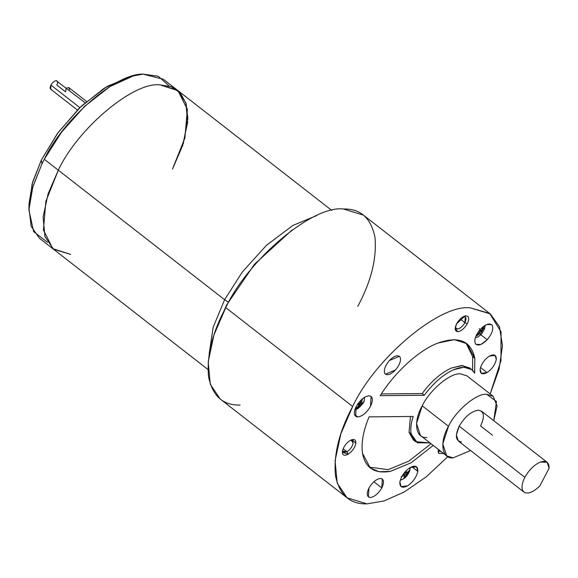 <?xml version="1.0" encoding="UTF-8"?>
<svg xmlns="http://www.w3.org/2000/svg" width="578" height="578" viewBox="0 0 578 578"><rect width="100%" height="100%" fill="white"/><g stroke="black" fill="none" stroke-linecap="round" stroke-linejoin="round"><path stroke-width="0.87" d="M85.06 102.725L56.196 80.667C54.26 80.963 52.497 82.437 50.915 85.089L79.807 107.595L50.915 85.089L50.662 89.185L77.373 109.993M51.558 89.46C49.918 89.193 49.701 87.74 50.915 85.089C52.497 82.437 54.26 80.963 56.196 80.667C57.829 80.927 58.046 82.387 56.839 85.031L65.589 91.851L66.152 88.116L68.731 87.589L66.152 88.116M493.128 396.262L466.872 375.808L460.406 373.843C450.558 372.521 429.57 390.114 422.236 405.828L448.492 426.282C455.832 410.561 476.821 392.975 486.662 394.29L493.128 396.262L497.087 405.929L493.757 420.705L496.473 401.486L486.662 394.29C476.821 392.975 455.832 410.561 448.492 426.282L422.236 405.828C429.57 390.114 450.558 372.521 460.406 373.843M547.164 462.299L549.1 468.339L539.838 485.91C533.602 491.957 528.465 494.132 524.434 492.449C528.465 494.132 533.602 491.957 539.838 485.91L549.1 468.339C549.208 462.349 546.34 460.24 540.481 462.017L547.164 462.299L481.517 411.168L478.281 410.185C484.205 411.139 484.978 416.398 480.607 425.979L492.478 435.227M524.434 492.449C521.053 489.884 521.19 484.834 524.846 477.305C521.19 484.834 521.053 489.884 524.434 492.449L458.289 440.992L456.345 434.974L459.199 426.181L524.846 477.305L459.199 426.181C464.936 416.586 471.294 411.254 478.281 410.185C471.294 411.254 464.936 416.586 459.199 426.181C454.828 435.761 455.601 441.021 461.526 441.975M240.08 405.026C223.057 405.518 212.545 396.096 208.542 376.755C206.599 355.694 212.336 332.653 225.745 307.633L352.659 406.486C375.274 358.02 439.995 303.782 470.34 307.857L490.281 313.919L499.443 326.635L502.492 345.789L499.06 369.212L490.187 393.965L500.967 360.679L501.032 331.729L489.638 313.435L470.34 307.857C439.995 303.782 375.274 358.02 352.659 406.486C339.25 431.499 333.513 454.539 335.457 475.6C339.459 494.941 349.972 504.363 366.994 503.872L383.944 500.981L404.224 492.001L426.253 476.828L447.842 456.663L426.253 476.828L404.224 492.001L383.944 500.981L366.994 503.872L347.06 497.81L337.205 483.15L335.088 460.731L340.861 433.818L352.659 406.486L225.745 307.633C248.359 259.175 313.081 204.937 343.426 209.012C313.081 204.937 248.359 259.175 225.745 307.633L213.947 334.973L208.174 361.886L210.291 384.305L220.146 398.965L347.06 497.81M490.281 313.919L363.367 215.074L343.426 209.012C360.448 208.514 370.968 217.935 374.97 237.276C376.914 258.344 371.177 281.385 357.76 306.398M414.542 440.732L409.036 432.337L411.225 434.035C410.272 429.187 410.922 423.32 413.198 416.456C410.922 423.32 410.272 429.187 411.225 434.035L417.33 442.762L430.003 442.914L415.582 441.664L411.225 434.035L409.036 432.337L410.459 416.485L409.036 432.337L413.393 439.959L415.582 441.664M471.706 369.595L469.517 367.89L461.598 365.52L451.259 368.078C440.819 372.94 431.13 381.437 422.178 393.56L381.35 393.943L422.178 393.56L424.368 395.265C433.319 383.142 443.008 374.645 453.448 369.783L463.787 367.218L471.706 369.595L474.639 373.142L474.841 358.411L472.652 356.705L472.602 370.382L472.652 356.705L465.926 342.927L472.652 356.705L474.841 358.411L467.053 343.737L454.286 339.64L438.001 343.05C419.549 349.676 394.377 372.6 380.23 395.677C394.377 372.6 419.549 349.676 438.001 343.05C458.788 335.746 471.07 340.868 474.841 358.411L474.639 373.142C470.781 366.654 463.722 365.534 453.448 369.783C443.008 374.645 433.319 383.142 424.368 395.265L380.23 395.677L424.368 395.265L422.178 393.56C431.13 381.437 440.819 372.94 451.259 368.078L462.436 365.527L470.557 368.815M369.06 416.868C363.208 431.044 361.026 443.189 362.493 453.311C361.026 443.189 363.208 431.044 369.06 416.868L413.198 416.456L369.06 416.868M227.075 305.155L226.706 304.866L217.191 326.1L226.706 304.866L254.414 264.327L291.998 230.051L254.414 264.327L226.706 304.866L227.075 305.155M463.888 316.383L463.968 316.376C466.323 316.758 466.634 318.854 464.893 322.669L467.313 323.702C469.502 318.911 469.112 316.274 466.15 315.805L464.958 315.985L456.613 323.796C459.481 319.005 462.66 316.339 466.15 315.805C469.112 316.274 469.502 318.911 467.313 323.702C464.445 328.492 461.266 331.158 457.776 331.693C454.814 331.223 454.424 328.586 456.613 323.796L455.168 328.55L457.776 331.693C461.266 331.158 464.445 328.492 467.313 323.702L464.893 322.669L465.254 316.773L463.888 316.383M460.204 319.013L464.893 322.669L460.204 319.013M441.18 451.62L438.558 450.934L438.608 453.376L443.622 453.52L438.608 453.376L438.399 449.453L438.124 451.274L438.608 453.376L438.558 450.934L441.18 451.62M348.173 454.229L347.031 451.794L342.458 451.035L343.166 452.271L347.031 451.794L343.144 448.759L347.031 451.794C350.319 449.518 352.356 446.628 353.151 443.131L352.421 440.393L351.048 440.002L353.151 443.131C352.356 446.628 350.319 449.518 347.031 451.794L348.173 454.229C344.177 456.215 342.248 455.269 342.4 451.389L342.335 452.169L348.173 454.229C352.291 451.367 354.856 447.74 355.86 443.355C354.856 447.74 352.291 451.367 348.173 454.229M350.08 440.515C345.962 443.369 343.397 446.996 342.4 451.389C343.397 446.996 345.962 443.369 350.08 440.515C354.076 438.529 356.005 439.475 355.86 443.355L352.118 439.605L350.08 440.515M480.513 367.478L487.066 372.586C492.008 369.154 495.086 364.805 496.285 359.538L495.18 355.412L489.356 356.127C494.154 353.743 496.459 354.878 496.285 359.538C495.086 364.805 492.008 369.154 487.066 372.586C482.269 374.97 479.957 373.829 480.137 369.176C481.337 363.909 484.407 359.559 489.356 356.127C484.407 359.559 481.337 363.909 480.137 369.176L481.243 373.301L487.066 372.586L480.513 367.478M381.798 487.919L373.858 481.734L381.798 487.919C378.359 493.67 374.537 496.87 370.346 497.514C374.537 496.87 378.359 493.67 381.798 487.919L382.34 479.032L380.403 478.44C383.958 479.01 384.421 482.168 381.798 487.919M368.952 488.034L368.41 496.921L370.346 497.514C366.792 496.943 366.329 493.785 368.952 488.034C372.391 482.283 376.213 479.083 380.403 478.44C376.213 479.083 372.391 482.283 368.952 488.034M399.99 356.966L399.391 356.308L389.377 360.542C385.006 365.838 383.503 370.173 384.854 373.547C383.503 370.173 385.006 365.838 389.377 360.542C394.131 355.838 397.671 354.646 399.99 356.966C401.342 360.34 399.839 364.675 395.468 369.971C390.714 374.667 387.173 375.859 384.854 373.547L385.454 374.204L395.468 369.971C399.839 364.675 401.342 360.34 399.99 356.966M480.824 334.763L487.203 339.727C492.051 333.846 493.728 329.026 492.218 325.284L491.553 324.547L486.575 324.576L480.426 329.25C485.715 324.027 489.645 322.705 492.218 325.284C493.728 329.026 492.051 333.846 487.203 339.727C481.915 344.95 477.984 346.273 475.405 343.7C473.902 339.951 475.571 335.139 480.426 329.25C475.571 335.139 473.902 339.951 475.405 343.7L476.07 344.43L481.055 344.401L487.203 339.727L480.824 334.763M417.8 471.359L411.825 466.706L417.8 471.359C416.463 477.211 413.046 482.045 407.555 485.86C413.046 482.045 416.463 477.211 417.8 471.359L416.572 466.778L410.098 467.573C415.43 464.929 417.995 466.186 417.8 471.359M399.853 482.074L401.089 486.654L407.555 485.86C402.223 488.504 399.658 487.247 399.853 482.074C401.19 476.221 404.607 471.388 410.098 467.573C404.607 471.388 401.19 476.221 399.853 482.074M357.782 416.976L354.459 414.39L357.782 416.976C353.83 416.341 353.317 412.837 356.229 406.45L355.622 416.319L357.782 416.976C362.435 416.261 366.676 412.706 370.498 406.312C366.676 412.706 362.435 416.261 357.782 416.976M368.952 395.785C364.292 396.501 360.051 400.055 356.229 406.45C360.051 400.055 364.292 396.501 368.952 395.785C372.897 396.421 373.417 399.933 370.498 406.312L371.105 396.443L368.952 395.785M354.704 409.788L357.269 407.952L356.727 407.931L359.299 404.759L357.363 404.528L359.299 404.759L356.727 407.931L357.796 407.916L360.376 404.752L358.317 403.148L360.376 404.752L357.796 407.916L357.587 407.057L357.796 407.916L354.704 409.788M358.447 402.982L360.137 403.169L361.257 399.839L360.137 403.169L358.447 402.982M410.178 467.523L409.607 471.07L403.538 478.851L400.294 480.116L403.538 478.851C406.059 477.363 408.075 474.769 409.607 471.07L410.055 469.285L408.762 472.226L406.298 474.581L405.214 477.247L403.87 478.049L404.947 475.383L401.197 476.734L404.947 475.383L403.906 474.574L404.947 475.383L403.87 478.049L405.214 477.247L404.716 476.272L405.214 477.247L406.298 474.581L408.762 472.226L407.844 472.103L408.762 472.226L408.949 470.853L406.486 473.209L405.149 472.161L406.486 473.209L408.949 470.853L408.884 471.54L410.055 469.285L410.033 467.609L409.607 471.07M485.021 325.385L484.595 328.839L485.021 325.385M479.263 328.672L481.084 330.984L483.353 327.293L483.858 328.08L481.59 331.772L482.117 333.087L478.526 336.627L475.282 337.892L478.526 336.627L481.416 334.156L484.595 328.839L485.166 325.298M316.686 215.587L292.844 225.449L266.415 245.354L242.377 271.942L224.604 299.715L228.216 302.056L224.604 299.715L242.377 271.942L266.415 245.354L292.844 225.449L316.686 215.587M70.697 254.414L52.822 248.663L43.422 229.972L45.857 201.354L58.299 170.192L45.857 201.354L43.422 229.972L52.822 248.663L70.697 254.414L52.822 248.663L43.422 229.972L45.857 201.354L58.299 170.192L45.857 201.354L43.422 229.972L52.822 248.663L70.697 254.414L53.451 249.176L44.932 236.496L43.097 217.104L48.097 193.832L58.299 170.192L44.296 159.282L42.028 163.726L41.363 160.005L58.147 132.485L81.469 106.012L107.161 86.397L130.021 76.932L126.922 77.698L104.315 88.123L79.569 107.826L57.381 133.54L41.363 160.005L42.028 163.726L44.296 159.282C63.428 118.736 116.229 73.182 142.997 74.129L163.314 79.229L177.323 90.132L160.077 84.894C133.829 81.368 77.857 128.273 58.299 170.192L224.604 299.715L58.299 170.192C77.857 128.273 133.829 81.368 160.077 84.894C133.829 81.368 77.857 128.273 58.299 170.192C77.857 128.273 133.829 81.368 160.077 84.894L171.261 86.743L180.336 92.95L186.123 103.708L187.872 118.432L183.356 143.38L172.475 169.116L184.917 137.954L187.351 109.336L177.952 90.645L160.077 84.894L177.323 90.132L185.841 102.812L187.677 122.204L182.684 145.475L172.475 169.116L184.917 137.954L187.351 109.336L177.952 90.645L160.077 84.894C133.829 81.368 77.857 128.273 58.299 170.192L44.296 159.282L61.456 132.319L84.489 106.439L109.928 86.584L133.294 75.928L142.997 74.129L158.199 76.217L169.238 86.064M47.526 242.334L33.632 231.612L28.9 209.966L32.722 187.308L42.028 163.726L33.011 186.333L28.965 208.217L31.176 226.33L39.449 238.266L53.451 249.176L44.932 236.496L43.097 217.104L48.097 193.832L58.299 170.192C77.857 128.273 133.829 81.368 160.077 84.894M29.066 206.548L32.115 183.956L41.363 160.005L32.635 182.128L29.052 203.355L28.9 209.966M209.214 353.577L213.159 327.278L224.604 299.715L213.159 327.278L209.214 353.577M433.233 445.428L411.088 462.79L390.367 471.366C374.602 474.003 365.31 467.985 362.493 453.311L370.281 467.985L379.226 471.756L390.367 471.366L411.088 462.79L433.233 445.428M426.889 437.416C415.546 438.933 412.988 421.564 422.236 405.828L416.536 423.421L420.423 435.451L446.678 455.898L442.791 443.875L448.492 426.282C439.244 442.018 441.802 459.387 453.145 457.863L446.678 455.898M481.51 333.795L480.86 334.467L480.325 333.152L476.778 335.84L476.265 335.052L476.778 335.84L476.677 334.814L476.778 335.84L480.325 333.152L479.596 332.581L480.86 334.467L482.117 333.087L479.4 330.443L482.117 333.087L481.59 331.772L479.588 330.211L481.59 331.772L483.858 328.08L483.353 327.293L481.084 330.984L480.072 329.648M479.791 329.98L481.084 330.984L479.791 329.98M478.88 331.115L479.819 332.364L478.88 331.115M482.941 328.152L483.858 328.08L482.941 328.152M476.265 335.052L479.819 332.364L476.265 335.052M405.156 473.693L406.298 474.581L405.156 473.693M405.142 474.011L402.736 474.993L405.142 474.011L405.12 471.829L405.142 474.011M406.413 470.47L406.486 473.209L406.413 470.47M362.124 399.058L362.5 398.993L362.124 399.058M357.926 403.69L359.299 404.759L357.926 403.69M361.214 403.162L362.5 398.993L361.214 403.162L360.412 402.541L361.214 403.162L363.042 402.635L361.214 403.162M359.812 403.148L362.204 404.224L363.042 402.635L362.204 404.224L360.376 404.752L362.204 404.224L359.812 403.148M354.834 409.78L358.078 408.516L354.834 409.78M364.147 400.735L364.574 397.274L364.147 400.735L363.345 402.548L358.078 408.516C362.471 404.383 364.494 401.789 364.147 400.735M438.24 450.139L438.558 450.934L438.24 450.139M455.291 327.415L456.006 328.651L457.292 329.041C460.074 328.615 462.61 326.491 464.893 322.669C462.61 326.491 460.074 328.615 457.292 329.041L455.291 327.415M369.219 467.096L388.178 469.661L408.899 461.085L431.044 443.723L408.899 461.085L388.178 469.661L369.219 467.096M540.481 462.017C534.339 464.683 529.123 469.777 524.846 477.305C529.123 469.777 534.339 464.683 540.481 462.017M470.528 450.522L453.145 457.863L470.528 450.522M86.534 101.425L68.948 87.726L69.447 89.706M400.243 480.275L403.538 478.851M177.323 90.132L331.815 210.457M133.294 75.928L126.922 77.698M207.943 369.501L53.451 249.176M358.078 408.516L354.784 409.939"/></g></svg>
